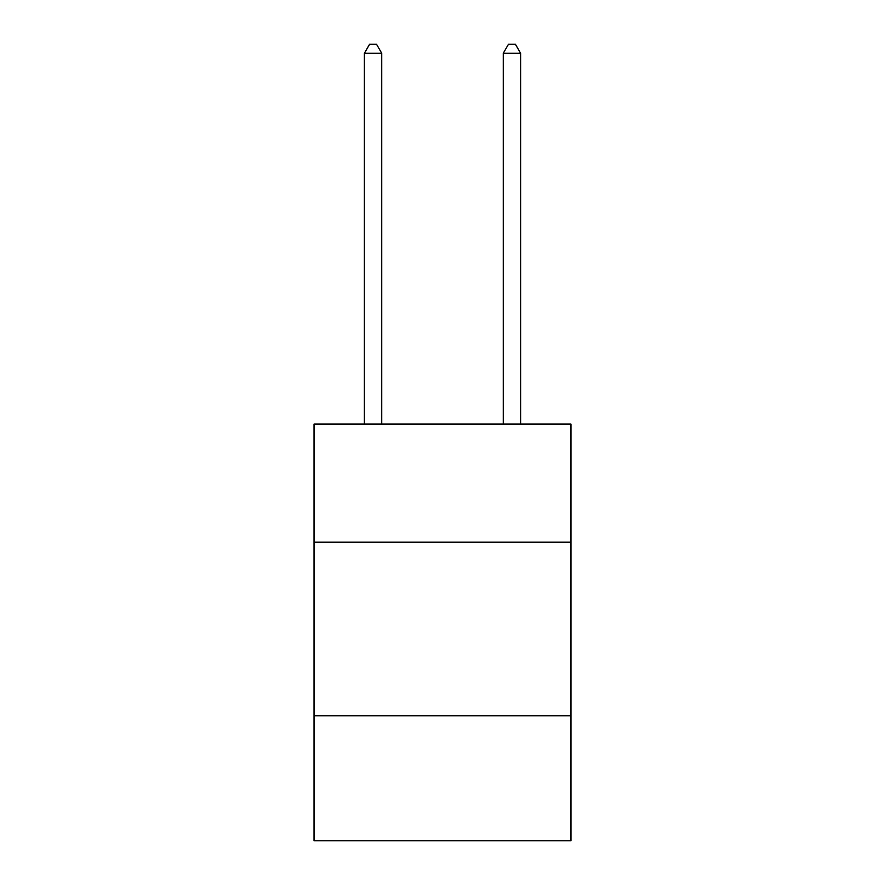 <?xml version="1.0" encoding="UTF-8"?>
<svg xmlns="http://www.w3.org/2000/svg" width="885" height="885" viewBox="0 0 885 885"><rect width="100%" height="100%" fill="white"/><g stroke="black" fill="none" stroke-linecap="round" stroke-linejoin="round"><path stroke-width="1.33" d="M570.969 542.151L570.969 424.103L314.031 424.103L314.031 542.151L570.969 542.151L570.969 840.75L314.031 840.75L314.031 542.151M570.969 715.755L314.031 715.755M381.734 424.103L381.734 53.277L364.377 53.277L364.377 424.103M364.377 53.277L369.587 44.25L376.534 44.25L381.734 53.277M520.623 424.103L520.623 53.277L503.266 53.277L503.266 424.103M503.266 53.277L508.466 44.25L515.413 44.25L520.623 53.277"/></g></svg>
